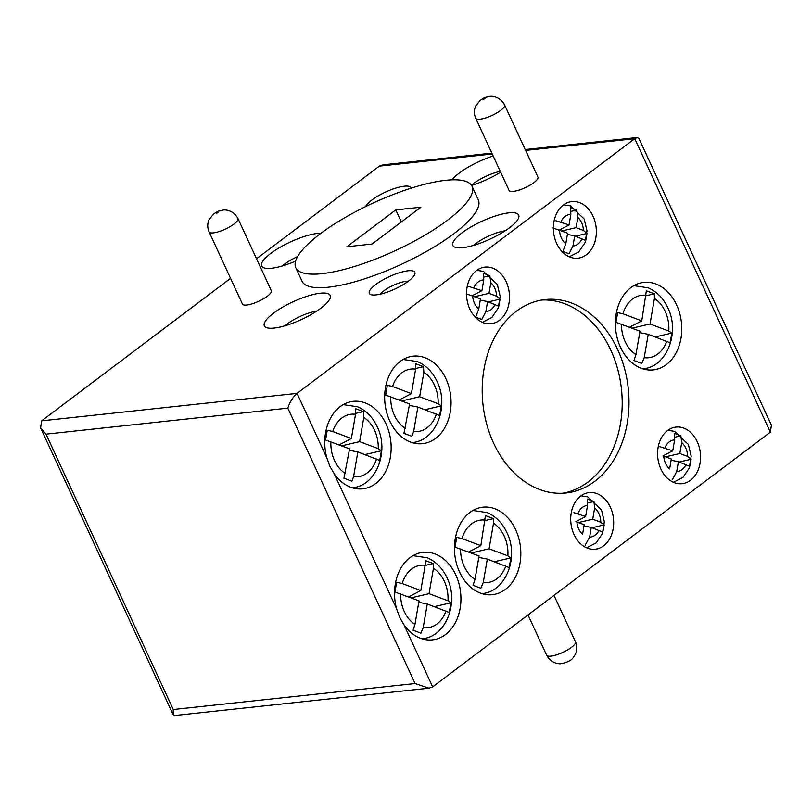 <?xml version="1.0" encoding="UTF-8"?>
<svg xmlns="http://www.w3.org/2000/svg" width="812" height="812" viewBox="0 0 812 812"><rect width="100%" height="100%" fill="white"/><g stroke="black" fill="none" stroke-linecap="round" stroke-linejoin="round"><path stroke-width="1.22" d="M493.574 443.047A97.278 73.1 83.9 0 0 565.994 492.985A97.278 73.1 83.9 0 0 617.627 349.485A97.278 73.1 83.9 0 0 545.197 299.547A97.278 73.1 83.9 0 0 493.574 443.047M562.594 493.249A97.278 73.1 83.9 0 0 610.827 350.216A97.278 73.1 83.9 0 0 541.817 300.014M394.906 592.029L419.022 600.87L414.952 624.438L413.085 630.224L420.931 633.187L423.194 627.635L427.274 603.986L449.209 612.502L451.005 602.737L447.98 600.819L429.061 593.673L433.435 568.319L433.283 563.528L425.326 560.544L425.163 565.284L420.799 590.557L402.184 583.534L396.662 582.326L394.906 592.029M325.582 440.013L349.576 448.833L343.943 478.217L351.911 481.232L353.575 476.634L357.838 451.949L379.742 460.455L381.396 450.741L378.25 448.671L359.614 441.637L363.796 417.398L363.329 411.613L355.554 408.68L355.544 414.282L351.352 438.521L332.717 431.487L327.236 430.279L325.582 440.013M385.67 395.119L409.613 403.929L403.929 433.314L411.846 436.308L413.653 431.476L417.865 407.056L439.657 415.531L441.332 405.858L438.145 403.726L419.652 396.743L423.864 372.322L423.458 366.689L415.673 363.735L415.612 369.125L411.39 393.627L392.551 386.512L387.354 385.335L385.67 395.119M454.994 547.146L479.05 555.966L475.01 579.362L473.061 585.32L480.846 588.264L483.272 582.478L487.312 559.092L509.124 567.578L510.941 557.854L507.876 555.865L489.088 548.78L493.493 523.243L493.391 518.614L485.434 515.61L480.826 545.664L462.028 538.559L456.77 537.382L454.994 547.146M585.158 545.268L589.624 537.087L591.288 527.404L602.778 532.144L604.199 524.897L600.778 522.258L592.709 519.213L594.648 507.947L593.958 501.491L587.431 499.065L587.533 505.45L585.625 516.544L573.911 512.626M466.524 293.903L480.501 298.887L478.745 309.067L475.619 317.147L481.76 319.481L485.85 311.595L487.586 301.556L498.801 306.246L500.09 299.141L496.589 296.228L488.997 293.365L490.824 282.779L489.869 275.725L483.546 273.309L483.769 279.957L481.912 290.686L468.92 286.514M552.708 227.898L567.629 233.166L565.802 243.712L562.899 251.456L569.039 253.801L572.947 246.056L574.713 235.845L585.767 240.504L586.974 233.48L583.442 230.415L576.124 227.654L577.89 217.433L576.774 210.064L570.572 207.649L570.856 214.439L569.039 224.975L555.875 220.742M615.932 322.354L639.988 331.184L635.948 354.57L633.999 360.538L641.784 363.471L644.21 357.686L648.24 334.3L670.052 342.786L671.869 333.072L668.804 331.073L650.026 323.988L654.431 298.461L654.32 293.822L646.362 290.818L641.764 320.872L622.956 313.777L617.709 312.6L615.932 322.354M672.458 479.587L676.711 471.569L678.416 461.693L689.764 466.403L691.113 459.237L687.642 456.445L679.827 453.502L681.715 442.601L680.882 435.821L674.457 433.395L674.63 439.921L672.742 450.822L659.912 446.712M574.043 534.59A28.471 21.396 83.9 0 0 595.247 549.206A28.471 21.396 83.9 0 0 610.36 507.206A28.471 21.396 83.9 0 0 589.157 492.59A28.471 21.396 83.9 0 0 574.043 534.59M389.801 421.073A44.01 33.069 83.9 0 0 422.565 443.667A44.01 33.069 83.9 0 0 445.92 378.747A44.01 33.069 83.9 0 0 413.156 356.153A44.01 33.069 83.9 0 0 389.801 421.073M459.582 572.095A44.01 33.069 83.9 0 0 492.346 594.688A44.01 33.069 83.9 0 0 515.701 529.769A44.01 33.069 83.9 0 0 482.937 507.175A44.01 33.069 83.9 0 0 459.582 572.095M334.189 473.761A44.01 33.069 83.9 0 0 362.659 488.844A44.01 33.069 83.9 0 0 386.015 423.925A44.01 33.069 83.9 0 0 353.25 401.331A44.01 33.069 83.9 0 0 326.82 457.826L329.865 466.261L334.189 473.761L396.601 608.848L399.646 617.282L403.97 624.783A44.01 33.069 83.9 0 0 432.441 639.866A44.01 33.069 83.9 0 0 455.796 574.947A44.01 33.069 83.9 0 0 423.032 552.353A44.01 33.069 83.9 0 0 396.601 608.848M620.51 347.303A44.01 33.069 83.9 0 0 653.274 369.896A44.01 33.069 83.9 0 0 676.629 304.977A44.01 33.069 83.9 0 0 643.865 282.383A44.01 33.069 83.9 0 0 620.51 347.303M556.717 243.59A28.471 21.396 83.9 0 0 577.921 258.206A28.471 21.396 83.9 0 0 593.034 216.205A28.471 21.396 83.9 0 0 571.831 201.589A28.471 21.396 83.9 0 0 556.717 243.59M660.907 469.072A28.471 21.396 83.9 0 0 682.11 483.698A28.471 21.396 83.9 0 0 697.224 441.687A28.471 21.396 83.9 0 0 676.02 427.071A28.471 21.396 83.9 0 0 660.907 469.072M469.854 309.108A28.471 21.396 83.9 0 0 491.057 323.724A28.471 21.396 83.9 0 0 506.17 281.723A28.471 21.396 83.9 0 0 484.967 267.097A28.471 21.396 83.9 0 0 469.854 309.108M246.726 305.028A15.895 4.304 -24.8 0 0 263.352 298.857A15.895 4.304 -24.8 0 0 271.299 290.716L237.957 218.55A15.895 4.304 155.2 0 1 230.009 226.7A15.895 4.304 155.2 0 1 213.383 232.871A15.895 4.304 155.2 0 1 209.09 231.887L242.433 304.053A15.895 4.304 -24.8 0 0 246.726 305.028M513.357 191.368A15.895 4.304 -24.8 0 0 529.982 185.197A15.895 4.304 -24.8 0 0 537.93 177.057L504.587 104.9A15.895 4.304 155.2 0 1 496.639 113.041A15.895 4.304 155.2 0 1 480.014 119.212A15.895 4.304 155.2 0 1 475.72 118.237L509.063 190.394A15.895 4.304 -24.8 0 0 513.357 191.368M365.654 206.583A25.07 6.78 155.2 0 1 381.122 194.23A25.07 6.78 155.2 0 1 404.264 186.202A25.07 6.78 155.2 0 1 411.176 188.161M376.098 294.898A25.07 6.78 155.2 0 1 371.033 294.665A25.07 6.78 155.2 0 1 379.042 282.241A25.07 6.78 155.2 0 1 408.06 270.792A25.07 6.78 155.2 0 1 414.719 274.486A25.07 6.78 155.2 0 1 399.281 286.849A25.07 6.78 155.2 0 1 376.098 294.898M408.355 281.206A17.326 4.689 -24.8 0 0 406.254 281.277A17.326 4.689 -24.8 0 0 380.29 294.177M508.901 212.845A36.246 9.805 -24.8 0 0 466.951 229.4A36.246 9.805 -24.8 0 0 455.37 247.366A36.246 9.805 -24.8 0 0 462.688 247.701A36.246 9.805 -24.8 0 0 496.203 236.059A36.246 9.805 -24.8 0 0 518.523 218.184A36.246 9.805 -24.8 0 0 508.901 212.845M505.145 230.811A23.04 6.232 -24.8 0 0 473.65 245.366M493.178 156.005A36.246 9.805 -24.8 0 0 452.02 179.838M500.273 171.373A23.04 6.232 -24.8 0 0 471.407 185.166M320.364 293.213A36.246 9.805 -24.8 0 0 278.414 309.768A36.246 9.805 -24.8 0 0 266.833 327.733A36.246 9.805 -24.8 0 0 274.151 328.068A36.246 9.805 -24.8 0 0 307.667 316.426A36.246 9.805 -24.8 0 0 329.987 298.552A36.246 9.805 -24.8 0 0 320.364 293.213M316.609 311.179A23.04 6.232 -24.8 0 0 285.113 325.734M321.034 233.217A36.246 9.805 -24.8 0 0 317.675 233.399A36.246 9.805 -24.8 0 0 275.725 249.954A36.246 9.805 -24.8 0 0 264.154 267.919A36.246 9.805 -24.8 0 0 271.462 268.264A36.246 9.805 -24.8 0 0 295.619 261.099M297.628 256.551A23.04 6.232 -24.8 0 0 282.434 265.92M295.781 267.696L302.054 281.267A97.075 26.258 -24.8 0 0 307.728 285.986A97.075 26.258 -24.8 0 0 328.281 287.235A97.075 26.258 -24.8 0 0 429.761 249.558A97.075 26.258 -24.8 0 0 478.298 199.833L472.026 186.263A97.075 26.258 -24.8 0 0 445.798 180.294A97.075 26.258 -24.8 0 0 414.526 187.125A97.075 26.258 -24.8 0 0 295.781 267.696A97.075 26.258 -24.8 0 0 301.455 272.406A97.075 26.258 -24.8 0 0 322.009 273.664A97.075 26.258 -24.8 0 0 423.488 235.987A97.075 26.258 -24.8 0 0 472.026 186.263M492.245 153.996L379.336 166.135L256.531 258.764M230.557 278.354L41.635 420.849L40.6 427.853L46.01 434.146L173.26 709.536L415.084 683.542L428.99 688.19L432.664 686.881L770.365 432.177L634.751 138.679L525.618 150.413M395.769 209.902L346.907 246.757L372.048 244.047L420.9 207.202L395.769 209.902L401.331 221.96M584.204 524.735L582.569 534.245A15.864 11.926 83.9 0 1 578.692 528.896A15.864 11.926 83.9 0 1 576.896 521.974L584.204 524.735M671.331 459.024L669.626 468.9A15.864 11.926 83.9 0 1 665.556 463.378A15.864 11.926 83.9 0 1 663.739 456.151L671.331 459.024M415.084 683.542L287.834 408.142C289.833 401.93 292.899 397.017 297.05 393.384L634.751 138.679L637.227 137.502L638.922 138.456L771.4 425.173L770.365 432.177M471.549 185.38A36.246 9.805 -24.8 0 0 500.639 172.164M408.558 596.921L420.799 590.557M425.133 565.436L433.283 563.528M411.085 597.876L429.061 593.673M434.308 606.635L451.005 602.737M418.769 602.331L427.274 603.986M339.111 444.885L351.352 438.521M355.666 413.399L363.329 411.613M341.649 445.839L359.614 441.637M364.862 454.598L381.396 450.741M349.322 450.295L357.838 451.949M409.36 405.391L417.865 407.056M399.149 399.981L411.39 393.627M415.714 368.496L423.458 366.689M401.676 400.945L419.652 396.743M424.899 409.705L441.332 405.858M478.796 557.428L487.312 559.092M468.585 552.018L480.826 545.664M485.17 520.533L493.391 518.614M471.122 552.982L489.088 548.78M494.335 561.742L510.941 557.854M583.99 525.983L591.288 527.404M578.418 522.552L592.709 519.213M587.807 502.922L593.958 501.491M575.881 521.598L585.625 516.544M592.121 527.719L604.199 524.897M488.418 301.871L500.09 299.141M480.278 300.135L487.586 301.556M474.715 296.705L488.997 293.365M484.043 277.095L489.869 275.725M472.178 295.751L481.912 290.686M575.546 236.16L586.974 233.48M567.405 234.424L574.713 235.845M561.843 230.984L576.124 227.654M571.14 211.384L576.774 210.064M559.306 230.029L569.039 224.975M639.734 332.636L648.24 334.3M629.523 327.236L641.764 320.872M646.098 295.751L654.32 293.822M632.051 328.19L650.026 323.988M655.274 336.95L671.869 333.072M679.248 462.008L691.113 459.237M671.118 460.272L678.416 461.693M665.546 456.841L679.827 453.502M674.904 437.221L680.882 435.821M663.008 455.887L672.742 450.822M428.99 688.19L174.773 715.524L173.078 714.56L173.26 709.536M379.336 166.135L383.01 164.826L491.839 153.133M413.085 555.672L412.932 555.692A41.777 31.394 -96.1 0 1 413.085 555.672L427.305 557.773C435.902 561.508 442.459 568.167 446.986 577.758C459.389 602.382 445.92 637.227 422.017 638.739A41.777 31.394 -96.1 0 1 421.864 638.76L422.017 638.739M400.631 593.927A31.424 23.609 83.9 0 0 404.305 611.588A31.424 23.609 83.9 0 0 414.952 624.438M425.163 565.284A31.424 23.609 83.9 0 0 402.184 583.534M447.98 600.819A31.424 23.609 83.9 0 0 444.377 581.362A31.424 23.609 83.9 0 0 433.435 568.319M343.303 404.65L343.151 404.67A41.777 31.394 -96.1 0 1 343.303 404.65L357.524 406.751C366.121 410.486 372.678 417.145 377.194 426.726C389.608 451.35 376.139 486.205 352.235 487.718A41.777 31.394 -96.1 0 1 352.083 487.738L352.235 487.718M330.88 441.779A31.424 23.609 83.9 0 0 334.524 460.566A31.424 23.609 83.9 0 0 345.313 473.518M355.544 414.282A31.424 23.609 83.9 0 0 332.717 431.487M378.25 448.671A31.424 23.609 83.9 0 0 374.596 430.34A31.424 23.609 83.9 0 0 363.796 417.398M403.199 359.472L403.056 359.483A41.777 31.394 -96.1 0 1 403.199 359.472L417.429 361.573C426.016 365.309 432.573 371.967 437.1 381.549C449.513 406.173 436.044 441.017 412.131 442.54A41.777 31.394 -96.1 0 1 411.988 442.56L412.131 442.54M390.775 396.824A31.424 23.609 83.9 0 0 394.429 415.389A31.424 23.609 83.9 0 0 405.381 428.431M415.612 369.125A31.424 23.609 83.9 0 0 392.551 386.512M438.145 403.726A31.424 23.609 83.9 0 0 434.491 385.162A31.424 23.609 83.9 0 0 423.864 372.322M472.98 510.494L472.838 510.504A41.777 31.394 -96.1 0 1 472.98 510.494L487.21 512.595C495.797 516.33 502.364 522.989 506.881 532.571C519.294 557.194 505.825 592.049 481.912 593.562A41.777 31.394 -96.1 0 1 481.77 593.582L481.912 593.562M460.536 548.983A31.424 23.609 83.9 0 0 464.21 566.411A31.424 23.609 83.9 0 0 475.01 579.362M485.241 520.116A31.424 23.609 83.9 0 0 462.028 538.559M507.876 555.865A31.424 23.609 83.9 0 0 504.272 536.184A31.424 23.609 83.9 0 0 493.493 523.243M587.533 505.45A15.864 11.926 83.9 0 0 577.971 513.651M600.778 522.258A15.864 11.926 83.9 0 0 598.921 513.631A15.864 11.926 83.9 0 0 594.648 507.947M472.675 295.933A15.864 11.926 83.9 0 0 474.502 303.414A15.864 11.926 83.9 0 0 478.745 309.067M483.769 279.957A15.864 11.926 83.9 0 0 473.964 287.692M496.589 296.228A15.864 11.926 83.9 0 0 494.731 288.148A15.864 11.926 83.9 0 0 490.824 282.779M559.519 230.111A15.864 11.926 83.9 0 0 561.366 237.896A15.864 11.926 83.9 0 0 565.802 243.712M570.856 214.439A15.864 11.926 83.9 0 0 560.94 221.92M583.442 230.415A15.864 11.926 83.9 0 0 581.595 222.63A15.864 11.926 83.9 0 0 577.89 217.433M633.918 285.702L633.766 285.722A41.777 31.394 -96.1 0 1 633.918 285.702L648.138 287.803C656.735 291.538 663.292 298.197 667.819 307.789C680.233 332.412 666.753 367.257 642.85 368.77A41.777 31.394 -96.1 0 1 642.698 368.79L642.85 368.77M621.464 324.191A31.424 23.609 83.9 0 0 625.138 341.619A31.424 23.609 83.9 0 0 635.948 354.57M646.169 295.335A31.424 23.609 83.9 0 0 622.956 313.777M668.804 331.073A31.424 23.609 83.9 0 0 665.211 311.402A31.424 23.609 83.9 0 0 654.431 298.461M674.63 439.921A15.864 11.926 83.9 0 0 664.937 447.879M687.642 456.445A15.864 11.926 83.9 0 0 685.785 448.112A15.864 11.926 83.9 0 0 681.715 442.601M550.901 656.147A15.895 4.304 -24.8 0 0 567.517 649.976A15.895 4.304 -24.8 0 0 575.464 641.825C577.261 646.007 577.251 650.107 575.444 654.137L573.313 657.487C571.587 660.247 567.71 662.277 561.691 663.587C560.057 664.135 551.358 664.043 546.598 655.162A15.895 4.304 -24.8 0 0 550.901 656.147M483.404 99.571L485.19 98.222L483.404 99.571M216.774 213.231L218.56 211.881L216.774 213.231M287.834 408.142L46.01 434.146M41.635 420.849L297.05 393.384L326.82 457.826M485.85 311.595A15.864 11.926 83.9 0 0 495.046 304.378M589.624 537.087A15.864 11.926 83.9 0 0 599.023 530.327M676.711 471.569A15.864 11.926 83.9 0 0 686.008 464.555M572.947 246.056A15.864 11.926 83.9 0 0 582.021 238.606M403.97 624.783L432.664 686.881M423.194 627.635A31.424 23.609 83.9 0 0 445.981 611.04M353.575 476.634A31.424 23.609 83.9 0 0 376.535 459.003M413.653 431.476A31.424 23.609 83.9 0 0 436.369 414.029M483.272 582.478A31.424 23.609 83.9 0 0 505.805 566.066M644.21 357.686A31.424 23.609 83.9 0 0 666.743 341.273M580.966 495.817L587.675 496.883L601.53 510.017L604.321 521.761L602.423 533.555L596.099 542.934L586.558 547.795M476.786 270.325L483.485 271.401L497.34 284.535L500.131 296.278L498.233 308.073L491.91 317.451L482.369 322.313M563.65 204.817L570.349 205.883L584.204 219.017L586.995 230.76L585.097 242.555L578.773 251.933L569.232 256.795M667.84 430.299L674.539 431.365L688.393 444.499L691.185 456.242L689.286 468.037L682.963 477.415L673.422 482.277M575.464 641.825L553.997 595.369M504.587 104.9C499.827 96.019 491.128 95.928 489.494 96.476C483.262 97.907 485.505 97.115 480.349 100.211L475.761 105.885C473.934 109.924 473.924 114.035 475.72 118.237M237.957 218.55C233.196 209.679 224.498 209.587 222.864 210.135C216.631 211.556 218.875 210.775 213.718 213.871L209.131 219.544C207.304 223.574 207.293 227.695 209.09 231.887M546.598 655.162L528.023 614.958M40.6 427.853L173.078 714.56M525.212 149.54L637.227 137.502"/></g></svg>
